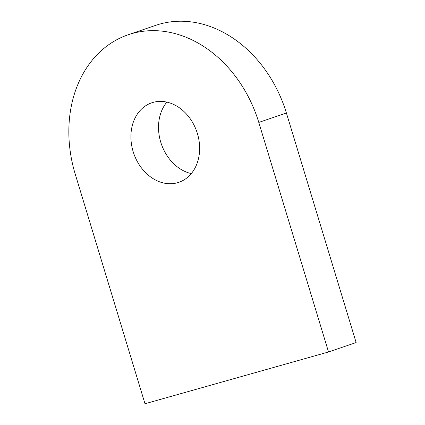 <?xml version="1.0" encoding="UTF-8"?>
<svg xmlns="http://www.w3.org/2000/svg" width="425" height="425" viewBox="0 0 425 425"><rect width="100%" height="100%" fill="white"/><g stroke="black" fill="none" stroke-linecap="round" stroke-linejoin="round"><path stroke-width="0.64" d="M153.069 102.393A42.001 33.352 -108.9 0 0 151.698 102.818A42.001 33.352 -108.9 0 0 133.423 152.49A42.001 33.352 -108.9 0 0 177.48 182.739A42.001 33.352 -108.9 0 0 178.851 182.309A42.001 33.352 -108.9 0 0 197.12 132.643A42.001 33.352 -108.9 0 0 153.069 102.393M166.866 102.106A42.001 33.352 -108.9 0 0 161.314 143.916A42.001 33.352 -108.9 0 0 191.287 173.591M328.53 351.974L144.994 403.75L75.252 174.192A119.999 95.296 71.1 0 1 128.222 34.749A119.999 95.296 71.1 0 1 132.143 33.527A119.999 95.296 71.1 0 1 258.788 122.416L328.53 351.974L356.134 342.545L286.392 112.986A119.999 95.296 71.1 0 0 159.752 24.098A119.999 95.296 71.1 0 0 155.832 25.314L128.222 34.749M258.788 122.416L286.392 112.986"/></g></svg>
